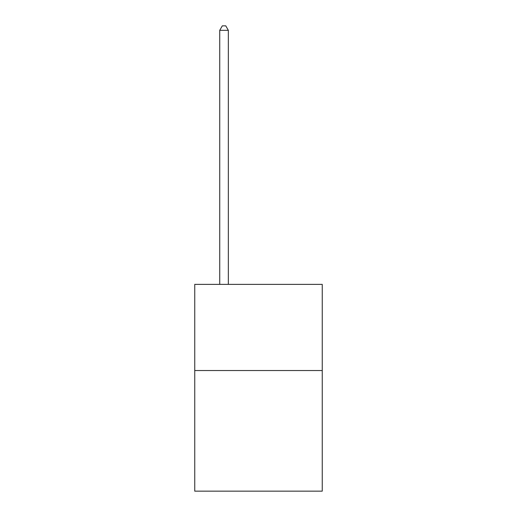 <?xml version="1.0" encoding="UTF-8"?>
<svg xmlns="http://www.w3.org/2000/svg" width="517" height="517" viewBox="0 0 517 517"><rect width="100%" height="100%" fill="white"/><g stroke="black" fill="none" stroke-linecap="round" stroke-linejoin="round"><path stroke-width="0.78" d="M322.253 370.534L322.253 491.15L194.747 491.15L194.747 284.382L322.253 284.382L322.253 370.534L194.747 370.534M228.346 284.382L228.346 30.329L219.731 30.329L219.731 284.382M219.731 30.329L222.316 25.85L225.761 25.85L228.346 30.329"/></g></svg>
